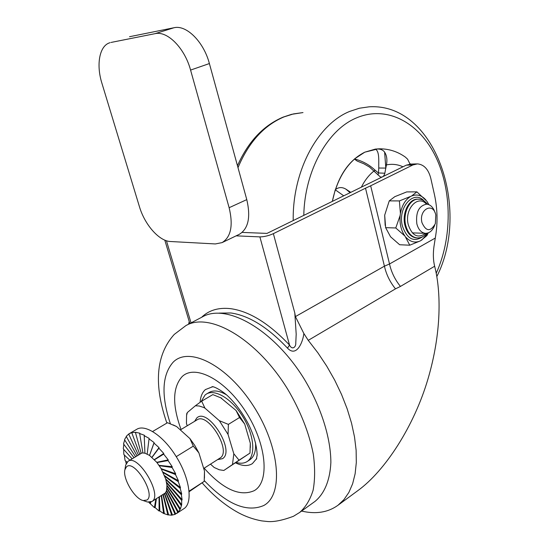 <?xml version="1.0" encoding="UTF-8"?>
<svg xmlns="http://www.w3.org/2000/svg" width="549" height="549" viewBox="0 0 549 549"><rect width="100%" height="100%" fill="white"/><g stroke="black" fill="none" stroke-linecap="round" stroke-linejoin="round"><path stroke-width="0.82" d="M189.247 321.632L188.547 324.212M201.579 317.329C208.867 310.212 218.543 307.323 230.594 308.662C249.37 311.256 269.01 323.402 289.536 345.088C291.958 350.125 296.007 347.599 295.781 342.988L296.192 334.135L294.806 313.005L295.424 316.601L384.424 266.176L389.509 263.987L435.288 238.053L433.957 246.563C432.976 253.81 433.209 260.37 434.643 266.238C441.06 291.121 441.828 332.083 427.946 379.071C414.131 426.017 385.24 470.774 357.845 490.634L356.706 491.472M389.509 263.987C391.375 272.249 395.019 279.729 400.454 286.427L395.5 288.849L308.25 340.346L303.858 333.497C302.979 342 296.487 357.797 287.498 348.128C267.837 327.286 248.985 315.572 230.937 312.978L219.072 313.108M301.579 511.064C315.819 514.406 327.966 512.464 338.012 505.238L343.955 499.604L348.869 492.432L352.623 483.793L355.128 473.773L356.315 462.519L356.123 450.194L354.524 436.99L351.532 423.128L347.174 408.854L341.526 394.422L334.67 380.093L326.737 366.142L317.878 352.808L308.25 340.346M435.288 238.053C437.862 223.409 437.58 208.949 434.458 194.669L430.773 178.24C428.412 169.284 423.972 164.494 417.446 163.883L412.875 164.961L406.315 165.153L266.986 233.4L242.143 232.412M406.315 165.153L410.878 164.082L416.691 163.904M389.502 263.932L370.671 185.782L412.875 164.961M384.424 266.176L365.517 188.19L370.671 185.782M236.132 235.85L259.883 236.887C264.165 236.839 268.66 235.761 273.368 233.654L365.517 188.19M295.424 316.601L303.858 333.497M384.437 266.224C386.331 274.555 390.016 282.097 395.5 288.849M259.883 236.887L289.536 345.088L287.498 348.128M110.054 42.685L109.738 42.781C99.383 45.848 96.068 64.734 101.908 83.235L139.405 206.582C144.716 224.733 159.162 241.189 170.451 241.512L215.338 243.941L222.071 242.617C230.992 237.086 233.346 225.447 229.132 207.707L190.578 70.08C184.745 48.127 167.356 30.6 155.072 33.661L174.019 27.731C186.427 24.623 203.748 41.854 209.389 63.554L246.782 199.616C250.852 217.171 248.361 228.741 239.316 234.313L239.007 234.464M111.022 42.445L155.072 33.661M129.516 36.721L174.019 27.731M435.81 215.043L435.755 214.824C433.017 201.668 418.613 209.574 421.955 222.619C425.99 231.609 430.457 231.966 435.336 223.69L435.81 215.043M434.698 225.207L434.691 225.227C432.591 230.662 429.455 233.366 425.283 233.318C421.193 232.714 418.379 229.551 416.842 223.834C415.62 212.278 418.894 205.717 426.662 204.153C430.567 204.605 433.36 207.433 435.034 212.641M343.66 195.773L335.254 189.782L335.549 189.494C339.838 176.654 346.144 166.532 354.462 159.121L354.448 158.963C362.292 160.932 369.079 164.597 374.816 169.95L378.487 173.031L378.762 168.035C378.577 161.152 379.709 151.442 375.392 149.088L379.537 148.813C388.966 148.8 397.579 151.558 405.375 157.103L407.584 159.162L410.048 164.11M354.462 159.121L357.255 161.097L363.932 163.815L369.573 167.102L380.388 176.991C382.571 177.437 384.053 176.188 384.828 173.23L386.434 164.92C387.402 159.773 386.798 155.518 384.623 152.155L385.823 168.076L378.762 168.035M350.722 192.308L345.904 189.151L350.063 192.63M345.904 189.151C342.199 186.962 338.747 187.072 335.549 189.494M384.623 152.155C382.907 149.74 379.963 148.704 375.811 149.053M384.828 173.23L378.611 172.969M378.021 175.028L378.487 173.031M374.816 169.95L374.425 171.288M428.851 204.647L426.882 201.27L428.913 204.674M406.013 237.367C410.432 242.04 415.257 243.193 420.493 240.826L409.774 245.204L405.011 236.125L395.767 227.965L400.152 215.455L400.413 213.513L399.404 200.92L411.544 196.034L416.897 191.862L426.882 201.27M428.247 232.886L426.916 235.603L420.493 240.826M421.714 240.133L428.103 232.941M425.914 200.014C421.653 195.211 416.863 193.886 411.544 196.034M410.288 196.679C405.183 199.925 401.895 205.532 400.413 213.513M400.152 215.455C399.459 223.635 401.079 230.525 405.011 236.125M416.897 191.862L406.734 191.903L394.793 196.679L389.255 200.879L399.404 200.92M389.255 200.879L384.684 215.174L385.638 227.67L390.559 236.777L399.651 244.744L409.774 245.204M385.638 227.67L395.767 227.965M384.684 215.174L385.165 225.378M335.254 189.782L332.358 201.318C337.532 176.895 348.341 160.514 364.776 152.183L378.172 148.854M126.496 466.815L124.918 469.676C122.427 478.227 134.663 498.952 143.179 500.544L146.94 500.043C156.191 494.512 134.217 458.937 126.496 466.815M125.426 466.52L125.652 465.113L128.047 461.29C137.991 453.481 162.978 495.129 152.046 501.436L147.509 502.033L145.869 501.47M236.283 462.45C240.62 463.727 244.271 463.397 247.242 461.476C255.937 455.924 254.242 435.254 243.145 417.185C232.165 399.041 214.988 388.596 206.376 394.065L205.086 394.999L201.147 401.552M249.74 459.842L249.932 459.719C254.173 456.72 256.047 451.113 255.553 442.899M213.616 386.819L212.367 386.846L205.395 389.584C202.279 392.336 200.522 396.57 200.117 402.287M235.624 462.889C242.335 466.142 247.922 466.389 252.389 463.624L256.74 458.497M186.633 414.941L187.333 412.539L195.355 405.78L199.191 405.999L203.446 407.392L204.928 408.12L219.326 420.678L228.061 434.458L233.826 453.783L232.481 464.564L223.814 470.472L219.305 469.772L214.199 467.501L210.5 464.138M187.333 412.539L186.571 415.463L186.44 423.334L187.195 425.791M226.552 394.882C219.476 390.668 213.664 389.865 209.107 392.466L206.596 393.942M314.488 501.772L315.051 501.367C324.438 493.62 330.052 480.224 330.869 462.436C330.814 437.814 321.035 406.864 304.125 378.865C273.416 329.077 226.167 302.863 202.265 316.965L186.55 325.262M247.242 461.476L249.932 459.719M250.33 447.559L250.31 443.208L244.703 424.061L236.043 410.467L220.526 397.627M223.814 470.472L249.98 453.09L250.31 443.208M233.826 453.783L239.041 460.192L249.98 453.09M244.703 424.061L239.529 417.514L236.043 410.467M219.326 420.678L228.384 424.391L239.529 417.514M228.384 424.391L228.061 434.458M221.652 398.169L212.827 394.607L201.675 401.168L204.928 408.12M195.355 405.78L201.675 401.168M219.305 469.772L218.598 469.546M239.041 460.192L232.481 464.564M193.303 446.131L198.889 452.877L194.771 445.438L189.927 438.596L193.303 446.131L176.236 456.665M163.41 494.189L164.446 493.874L165.647 492.59L166.477 490.785L166.958 485.282L165.716 478.975L161.138 468.64L156.788 462.306L149.52 455.402L145.094 453.261L142.898 452.918L141.127 453.2L139.837 454.215M148.752 502.246L154.434 507.64L155.141 507.626L158.949 510.941L159.807 510.968L163.478 513.411L167.877 514.873L171.611 515.182L174.987 514.392L178.404 511.97L180.422 508.875L181.671 504.771L181.692 500.372L182.11 499.762L181.348 494.642L181.712 493.976L180.175 488.287L180.484 487.594L178.192 481.494L178.452 480.78L175.454 474.473L175.673 473.753L172.05 467.419L172.228 466.712L168.069 460.563L168.22 459.87L163.643 454.098L163.767 453.44L158.901 448.217L159.011 447.607L153.988 443.098L154.091 442.542L149.047 438.877L149.15 438.39L144.222 435.666L144.346 435.247L139.659 433.552L139.796 433.209L135.644 432.296L131.986 432.537L128.994 433.813L128.679 434.012L129.283 435.336L128.775 433.95M183.592 508.882L183.805 508.738C193.227 503.186 189.796 477.925 176.071 456.404C163.444 435.796 145.018 423.677 136.543 429.421L129.262 433.662M125.659 461.05L126.174 463.528M125.042 460.405L125.982 461.297L125.042 460.405L124.321 454.997M123.793 454.325L124.719 455.368L123.793 454.325L123.697 449.37M123.285 448.725L124.17 449.906L123.285 448.725L123.82 444.326M123.532 443.764L124.355 445.04L123.532 443.764L124.698 440.01M124.548 439.571L125.282 440.916L124.548 439.571L126.332 436.544M126.304 436.263L126.936 437.649L126.304 436.263L128.692 434.046M172.173 467.666L171.233 467.336L172.05 467.419M156.87 462.587L168.069 460.563M167.363 460.714L168.214 460.789M156.788 462.306L168.22 459.87M171.233 467.336L159.148 465.703M161.138 468.64L175.673 473.753M175.563 474.713L174.561 474.158L175.454 474.473M174.561 474.158L161.234 469.045M162.978 472.071L178.452 480.78M178.274 481.734L177.238 480.958L178.192 481.494M177.238 480.958L163.067 472.524M164.515 475.551L180.484 487.594M180.23 488.514L179.194 487.546L180.175 488.287M179.194 487.546L164.59 476.038M165.716 478.975L181.712 493.976M181.376 494.848L180.367 493.716L181.348 494.642M180.367 493.716L165.764 479.49M166.532 482.248L182.11 499.762M181.692 500.558L180.738 499.302L181.692 500.372M180.738 499.302L166.553 482.777M166.958 485.282L181.671 504.771M181.17 505.485L180.305 504.14L181.204 505.327M180.305 504.14L166.937 485.81M166.965 487.979L180.422 508.875M179.846 509.493L179.084 508.099L179.9 509.369M179.084 508.099L166.91 488.507M166.573 490.278L178.404 511.97M177.759 512.485L177.121 511.085L177.842 512.402M177.121 511.085L166.477 490.785M165.791 492.117L175.694 513.988M174.987 514.392L174.493 513.02L175.09 514.344M174.493 513.02L165.647 492.59M164.638 493.434L172.372 514.887M171.611 515.182L171.267 513.878L171.734 515.168M171.267 513.878L164.446 493.874M163.183 494.333L168.543 514.66M167.74 514.845L167.555 513.644L167.877 514.873M167.555 513.644L162.916 494.601M161.523 495.39L164.316 513.336M163.478 513.411L163.451 512.347L163.629 513.48M163.451 512.347L161.207 495.596M159.43 496.728L159.807 510.968M158.949 510.941L159.08 510.035L159.107 511.044M159.08 510.035L159.045 496.975M156.396 498.664L155.141 507.626M154.269 507.509L154.55 506.775L154.434 507.64M154.55 506.775L155.861 499.007M150.968 501.992L150.433 503.419M149.568 503.213L149.987 502.678L149.726 503.378M149.987 502.678L150.193 502.191M125.982 461.297L127.066 462.121M124.719 455.368L129.866 460.199M124.17 449.906L132.144 458.834M124.355 445.04L133.997 457.715M125.282 440.916L135.596 456.761M126.936 437.649L137.03 455.896M129.283 435.336L138.396 455.08M131.904 432.701L132.268 434.053L131.787 432.729M132.268 434.053L139.666 454.044M135.61 432.585L135.823 433.854L135.479 432.564M135.823 433.854L141.127 453.2M139.81 433.607L139.858 434.767L139.659 433.552M139.858 434.767L142.898 452.918M144.387 435.762L144.263 436.771L144.222 435.666M144.263 436.771L144.922 453.206M149.211 439.001L148.923 439.838L149.047 438.877M148.923 439.838L147.159 454.071M149.52 455.402L154.091 442.542M154.152 443.256L153.706 443.887L153.988 443.098M153.706 443.887L149.534 455.485M151.949 457.255L159.011 447.607M159.066 448.409L158.462 448.814L158.901 448.217M158.462 448.814L151.991 457.406M154.393 459.582L163.767 453.44M163.801 454.311L163.067 454.476L163.643 454.098M163.067 454.476L154.461 459.801M152.553 431.535L167.507 422.716L176.593 426.539L189.927 438.596M189.082 491.732L204.201 481.37L189.034 491.19M204.201 481.37L204.496 471.063L198.889 452.877M176.593 426.539L173.107 424.878M204.454 478.152L204.496 471.063M159.059 465.353L172.228 466.712M434.643 266.238L400.454 286.427M273.368 233.654L294.806 313.005M166.436 240.743L191.045 322.887M229.132 207.707L246.782 199.616M209.389 63.554L190.578 70.08M375.392 149.088L364.776 152.183L354.448 158.963M402.966 166.793C397.62 164.357 392.11 163.732 386.434 164.92M374.082 170.931C369.038 174.925 364.804 180.333 361.372 187.14M418.022 199.198L417.981 199.198C409.177 198.285 401.703 213.026 404.922 225.33C406.974 232.886 410.721 237.072 416.163 237.895L416.979 237.923C411.53 237.106 407.783 232.913 405.732 225.351C402.52 213.039 409.986 198.285 418.798 199.198C421.756 199.143 424.672 200.831 427.541 204.262M426.429 204.146C417.906 194.085 404.133 209.368 408.271 224.747C412.155 235.885 417.954 238.746 425.653 233.339M416.163 237.895L416.993 237.93L416.163 237.895M423.162 236.42C413.939 242.685 407.015 239.186 402.383 225.927C397.414 207.543 413.809 189.192 424.103 200.968M436.208 273.258C452.259 238.149 452.211 191.107 435.796 156.89C419.429 122.743 386.976 104.886 356.534 117.884C327.726 129.626 304.64 170.65 303.789 215.338M293.214 220.526C292.363 170.959 317.734 124.095 349.816 111.372L359.41 108.222L369.106 106.822C435.604 102.622 470.932 209.533 436.812 276.572M237.47 165.716C248.134 141.745 263.342 125.549 283.099 117.129L291.54 114.343L302.986 112.579L293.413 113.924L283.957 116.916C264 125.371 248.683 142.28 237.998 167.644M194.593 421.351L196.823 417.926C207.934 407.042 235.727 450.88 222.517 458.669L217.534 459.643M203.7 468.475L220.142 457.976C231.953 451.079 207.838 411.661 196.961 419.93L180.326 429.915M204.276 480.601C226.943 504.421 246.748 512.732 263.692 505.54C283.806 495.02 280.065 447.174 253.528 406.136C227.259 364.92 188.794 345.891 173.086 362.265C161.982 375.056 161.077 395.548 170.375 423.759M181.04 429.483C172.166 405.004 172.537 387.374 182.144 376.587C194.977 363.953 225.351 379.585 245.89 411.922C266.642 444.107 269.943 481.809 254.269 490.641C240.002 496.941 223.292 489.454 204.146 468.187M166.882 423.087C155.559 390.504 153.377 357.584 174.253 334.423L185.885 325.612C209.416 311.688 256.589 338.582 287.607 389.076C300.475 410.933 309.039 432.591 313.294 454.05C315.105 467.542 315.051 479.586 313.129 490.168C310.185 499.672 305.704 507.098 299.672 512.443L299.081 512.862M357.845 490.634L338.012 505.238M189.817 323.539L164.803 240.133M239.316 234.313L222.071 242.617M412.299 232.879L425.283 233.318M410.439 164.089L409.829 163.403M416.979 237.923C420.719 238.122 423.986 236.571 426.779 233.27M143.179 500.544L147.509 502.033M124.918 469.676L125.652 465.113M151.901 501.532L165.222 493.029M315.051 501.367L299.672 512.443L293.495 516.266C282.886 520.246 274.349 522.01 267.891 521.55L261.818 520.898C253.803 519.471 246.069 516.781 238.616 512.841C225.522 505.684 213.376 495.692 202.156 482.88M256.362 459.225L257.138 455.004C256.836 445.671 253.954 435.419 248.512 424.26C242.685 413.102 235.85 403.748 228 396.2C223.326 391.643 214.549 386.345 212.044 386.668L212.367 386.846M186.571 415.463L186.811 413.349M128.157 461.222L141.244 453.371M176.641 513.452L183.805 508.738"/></g></svg>
